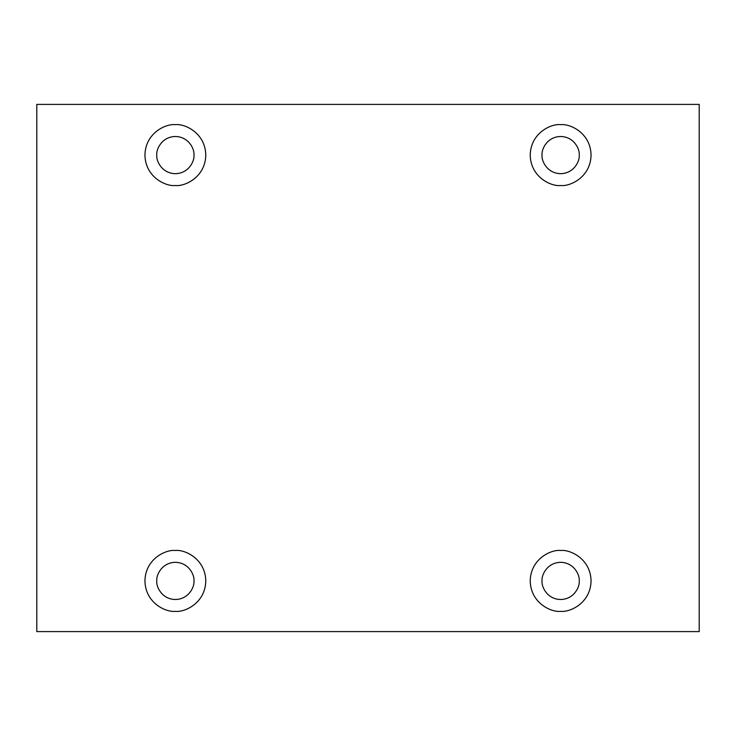 <?xml version="1.0" encoding="UTF-8"?>
<svg xmlns="http://www.w3.org/2000/svg" width="736" height="736" viewBox="0 0 736 736"><rect width="100%" height="100%" fill="white"/><g stroke="black" fill="none" stroke-linecap="round" stroke-linejoin="round"><path stroke-width="1.1" d="M175.361 185.5C184.258 186.723 205.362 177.597 205.776 155.084C205.362 132.572 184.258 123.446 175.361 124.669C184.258 123.446 205.362 132.572 205.776 155.084C205.362 177.597 184.258 186.723 175.361 185.5C166.465 186.723 145.36 177.597 144.946 155.084C145.36 132.572 166.465 123.446 175.361 124.669C166.465 123.446 145.36 132.572 144.946 155.084C145.36 177.597 166.465 186.723 175.361 185.5M156.777 155.084C156.032 160.522 161.607 173.42 175.361 173.678C189.124 173.42 194.7 160.522 193.954 155.084C194.7 149.647 189.124 136.749 175.361 136.5C161.607 136.749 156.032 149.647 156.777 155.084C156.032 149.647 161.607 136.749 175.361 136.5C189.124 136.749 194.7 149.647 193.954 155.084C194.7 160.522 189.124 173.42 175.361 173.678C161.607 173.42 156.032 160.522 156.777 155.084M560.639 185.5C569.535 186.723 590.64 177.597 591.054 155.084C590.64 132.572 569.535 123.446 560.639 124.669C569.535 123.446 590.64 132.572 591.054 155.084C590.64 177.597 569.535 186.723 560.639 185.5C551.742 186.723 530.638 177.597 530.224 155.084C530.638 132.572 551.742 123.446 560.639 124.669C551.742 123.446 530.638 132.572 530.224 155.084C530.638 177.597 551.742 186.723 560.639 185.5M542.046 155.084C541.3 160.522 546.876 173.42 560.639 173.678C574.393 173.42 579.968 160.522 579.223 155.084C579.968 149.647 574.393 136.749 560.639 136.5C546.876 136.749 541.3 149.647 542.046 155.084C541.3 149.647 546.876 136.749 560.639 136.5C574.393 136.749 579.968 149.647 579.223 155.084C579.968 160.522 574.393 173.42 560.639 173.678C546.876 173.42 541.3 160.522 542.046 155.084M560.639 611.331C569.535 612.554 590.64 603.428 591.054 580.916C590.64 558.403 569.535 549.277 560.639 550.5C569.535 549.277 590.64 558.403 591.054 580.916C590.64 603.428 569.535 612.554 560.639 611.331C551.742 612.554 530.638 603.428 530.224 580.916C530.638 558.403 551.742 549.277 560.639 550.5C551.742 549.277 530.638 558.403 530.224 580.916C530.638 603.428 551.742 612.554 560.639 611.331M542.046 580.916C541.3 586.353 546.876 599.251 560.639 599.5C574.393 599.251 579.968 586.353 579.223 580.916C579.968 575.478 574.393 562.58 560.639 562.322C546.876 562.58 541.3 575.478 542.046 580.916C541.3 575.478 546.876 562.58 560.639 562.322C574.393 562.58 579.968 575.478 579.223 580.916C579.968 586.353 574.393 599.251 560.639 599.5C546.876 599.251 541.3 586.353 542.046 580.916M175.361 611.331C184.258 612.554 205.362 603.428 205.776 580.916C205.362 558.403 184.258 549.277 175.361 550.5C184.258 549.277 205.362 558.403 205.776 580.916C205.362 603.428 184.258 612.554 175.361 611.331C166.465 612.554 145.36 603.428 144.946 580.916C145.36 558.403 166.465 549.277 175.361 550.5C166.465 549.277 145.36 558.403 144.946 580.916C145.36 603.428 166.465 612.554 175.361 611.331M156.777 580.916C156.032 586.353 161.607 599.251 175.361 599.5C189.124 599.251 194.7 586.353 193.954 580.916C194.7 575.478 189.124 562.58 175.361 562.322C161.607 562.58 156.032 575.478 156.777 580.916C156.032 575.478 161.607 562.58 175.361 562.322C189.124 562.58 194.7 575.478 193.954 580.916C194.7 586.353 189.124 599.251 175.361 599.5C161.607 599.251 156.032 586.353 156.777 580.916M36.8 104.392L699.2 104.392L699.2 631.608L36.8 631.608L36.8 104.392L36.8 631.608L699.2 631.608L699.2 104.392L36.8 104.392"/></g></svg>
